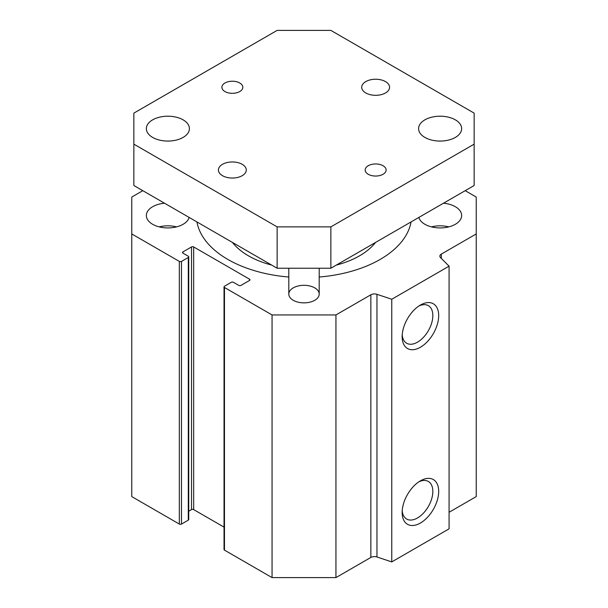 <?xml version="1.0" encoding="UTF-8"?>
<svg xmlns="http://www.w3.org/2000/svg" width="608" height="608" viewBox="0 0 608 608"><rect width="100%" height="100%" fill="white"/><g stroke="black" fill="none" stroke-linecap="round" stroke-linejoin="round"><path stroke-width="0.91" d="M449.076 512.278L476.239 496.599L476.239 233.943L441.34 254.091A5.069 2.926 0 0 0 439.85 256.158A5.069 2.926 0 0 0 440.534 257.625L449.076 266.167L391.765 299.258L376.96 294.325A5.069 2.926 0 0 0 370.85 294.789L335.943 314.944L272.057 314.944L224.474 287.47A1.52 0.874 180 0 1 224.033 286.847A1.52 0.874 180 0 1 224.474 286.231L231.283 282.302A1.52 0.874 180 0 1 233.434 282.302L238.807 285.403A1.52 0.874 0 0 0 240.95 285.403L249.554 280.44A1.52 0.874 0 0 0 249.994 279.817A1.52 0.874 0 0 0 249.554 279.201L193.671 246.939A1.52 0.874 0 0 0 191.52 246.939L182.924 251.902A1.52 0.874 0 0 0 182.476 252.518A1.52 0.874 0 0 0 182.924 253.141L188.298 256.242A1.52 0.874 180 0 1 188.738 256.865A1.52 0.874 180 0 1 188.298 257.48L181.488 261.41A1.52 0.874 180 0 1 179.337 261.41L131.761 233.943L131.761 197.06L142.804 190.684M224.033 286.847L224.033 549.51A1.52 0.874 0 0 0 224.474 550.126L272.057 577.6L335.943 577.6L370.85 557.445A5.069 2.926 180 0 1 376.96 556.981L391.765 561.914L449.076 528.823L449.076 266.167M188.738 511.199L191.52 509.595A1.52 0.874 180 0 1 193.671 509.595L224.033 527.121M131.761 233.943L131.761 496.599L179.337 524.073A1.52 0.874 0 0 0 181.488 524.073L188.298 520.144A1.52 0.874 0 0 0 188.738 519.521L188.738 256.865M288.8 277.028A107.654 62.153 180 0 1 227.878 259.449A107.654 62.153 180 0 1 196.924 221.928M411.076 221.928A107.654 62.153 180 0 1 319.2 277.028M232.438 242.432A78.523 45.334 0 0 0 248.474 255.831A78.523 45.334 0 0 0 271.685 265.088M288.694 268.234A78.523 45.334 0 0 0 288.8 268.25L288.8 294.09A15.2 8.778 180 0 1 304 285.312A15.2 8.778 180 0 1 319.2 294.09A15.2 8.778 180 0 1 309.814 302.199A15.2 8.778 180 0 1 293.254 300.291A15.2 8.778 180 0 1 288.8 294.09M319.2 294.09L319.2 268.234A78.523 45.334 0 0 0 319.306 268.234M336.315 265.088A78.523 45.334 0 0 0 359.526 255.831A78.523 45.334 0 0 0 375.562 242.432M159.197 226.875A21.531 12.434 180 0 1 176.563 226.875M189.149 217.436A21.531 12.434 180 0 1 174.534 227.324A21.531 12.434 180 0 1 152.654 224.291A21.531 12.434 180 0 1 146.346 215.498A21.531 12.434 180 0 1 164.525 203.224M431.437 226.875A21.531 12.434 180 0 1 448.803 226.875M443.475 203.224A21.531 12.434 180 0 1 461.654 215.498A21.531 12.434 180 0 1 448.362 226.982A21.531 12.434 180 0 1 424.901 224.291A21.531 12.434 180 0 1 418.851 217.436M402.154 336.695A25.84 14.919 -60 0 1 420.417 305.049A25.84 14.919 -60 0 1 438.687 315.598A25.84 14.919 -60 0 1 420.417 347.244A25.84 14.919 -60 0 1 402.154 336.695M402.215 334.894A21.698 12.525 120 0 0 406.646 343.246A21.698 12.525 120 0 0 428.344 330.722A21.698 12.525 120 0 0 428.344 305.664A21.698 12.525 120 0 0 418.889 306.006M402.154 512.491A25.84 14.919 -60 0 1 420.417 480.844A25.84 14.919 -60 0 1 438.687 491.393A25.84 14.919 -60 0 1 420.417 523.032A25.84 14.919 -60 0 1 402.154 512.491M402.215 510.69A21.698 12.525 120 0 0 406.646 519.042A21.698 12.525 120 0 0 428.344 506.517A21.698 12.525 120 0 0 428.344 481.46A21.698 12.525 120 0 0 418.889 481.802M272.057 577.6L272.057 314.944M465.196 190.684L476.239 197.06L476.239 233.943M391.765 561.914L391.765 299.258M335.943 577.6L335.943 314.944M224.952 83A10.473 6.042 180 0 1 236.368 81.685A10.473 6.042 180 0 1 242.828 87.271A10.473 6.042 180 0 1 239.765 91.55A10.473 6.042 180 0 1 228.35 92.857A10.473 6.042 180 0 1 221.882 87.271A10.473 6.042 180 0 1 224.952 83M368.235 165.726A10.473 6.042 180 0 1 379.65 164.411A10.473 6.042 180 0 1 386.118 169.997A10.473 6.042 180 0 1 383.048 174.276A10.473 6.042 180 0 1 371.632 175.583A10.473 6.042 180 0 1 365.172 169.997A10.473 6.042 180 0 1 368.235 165.726M365.796 81.586A13.931 8.041 180 0 1 380.973 79.846A13.931 8.041 180 0 1 389.576 87.271A13.931 8.041 180 0 1 375.645 95.319A13.931 8.041 180 0 1 361.714 87.271A13.931 8.041 180 0 1 365.796 81.586M222.505 164.312A13.931 8.041 180 0 1 237.69 162.572A13.931 8.041 180 0 1 246.286 169.997A13.931 8.041 180 0 1 232.355 178.045A13.931 8.041 180 0 1 218.424 169.997A13.931 8.041 180 0 1 222.505 164.312M474.149 144.149L474.149 185.508L330.866 268.234L277.134 268.234L133.851 185.508L133.851 144.149L277.134 226.875L330.866 226.875L474.149 144.149L474.149 113.126L330.866 30.4L277.134 30.4L133.851 113.126L133.851 144.149M183.099 137.423A21.531 12.434 180 0 1 159.638 140.121A21.531 12.434 180 0 1 146.346 128.638A21.531 12.434 180 0 1 167.876 116.204A21.531 12.434 180 0 1 189.407 128.638A21.531 12.434 180 0 1 183.099 137.423M455.346 137.423A21.531 12.434 180 0 1 431.885 140.121A21.531 12.434 180 0 1 418.593 128.638A21.531 12.434 180 0 1 440.124 116.204A21.531 12.434 180 0 1 461.654 128.638A21.531 12.434 180 0 1 455.346 137.423M330.866 268.234L330.866 226.875M277.134 268.234L277.134 226.875M179.337 261.41L179.337 524.073M181.488 524.073L181.488 261.41M188.298 257.48L188.298 520.144M182.924 253.141L182.924 251.902M191.52 246.939L191.52 509.595M193.671 509.595L193.671 246.939M249.554 279.201L249.554 280.44M224.474 550.126L224.474 287.47M376.96 556.981L376.96 294.325M370.85 557.445L370.85 294.789M441.34 258.43L441.34 254.091"/></g></svg>
